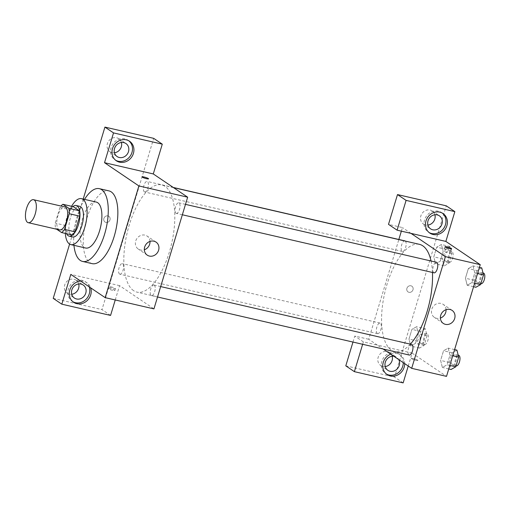 <?xml version="1.0" encoding="UTF-8"?>
<svg xmlns="http://www.w3.org/2000/svg" width="510" height="510" viewBox="0 0 510 510"><rect width="100%" height="100%" fill="white"/><g stroke="black" fill="none" stroke-linecap="round" stroke-linejoin="round"><path stroke-width="0.38" stroke-dasharray="2.55 1.91" d="M59.587 229.914A11.787 4.902 103 0 1 58.867 229.596A11.787 4.902 103 0 1 57.687 216.418A11.787 4.902 103 0 1 64.891 206.939M59.95 207.442L55.22 223.112A15.217 6.324 103 0 0 55.571 228.486L66.019 230.896A15.217 6.324 103 0 1 65.669 225.522L70.399 209.852L59.95 207.442A15.217 6.324 103 0 1 60.99 206.04M55.571 228.486L56.693 229.245M65.669 225.522L55.22 223.112M66.019 230.896L72.05 234.976M70.399 209.852A15.217 6.324 103 0 1 73.325 206.697M72.86 206.588A15.721 6.534 -77 0 0 66.963 216.96A15.721 6.534 -77 0 0 66.6 233.72M72.637 236.959A15.721 6.534 103 0 1 71.674 236.532A15.721 6.534 103 0 1 70.444 217.764A15.721 6.534 103 0 1 79.707 206.32M71.591 206.295A23.581 9.805 -77 0 0 67.581 215.826A23.581 9.805 -77 0 0 65.331 233.427M96.275 202.075A23.581 9.805 -77 0 0 82.384 219.243A23.581 9.805 -77 0 0 85.674 248.032M84.545 199.372A37.338 15.523 -77 0 0 77.367 215.851A37.338 15.523 -77 0 0 73.95 245.329M92.163 263.644A37.338 15.523 103 0 1 89.875 262.631A37.338 15.523 103 0 1 86.949 218.057A37.338 15.523 103 0 1 108.942 190.88M69.602 244.092L83.2 199.059M154.269 285.173A5.425 2.257 103 0 1 154.81 291.235A5.425 2.257 103 0 1 151.495 295.596A5.425 2.257 103 0 1 150.52 289.801A5.425 2.257 103 0 1 153.937 285.026A5.425 2.257 103 0 1 154.269 285.173M144.362 191.849A5.425 2.257 103 0 1 143.82 185.787A5.425 2.257 103 0 1 147.135 181.426A5.425 2.257 103 0 1 148.11 187.215A5.425 2.257 103 0 1 144.693 191.996A5.425 2.257 103 0 1 144.362 191.849M110.574 315.422L101.981 309.615L153.689 138.344M115.241 299.963L119.563 285.638L153.937 308.888M175.988 213.237A5.425 2.257 103 0 1 175.446 207.175A5.425 2.257 103 0 1 178.755 202.814A5.425 2.257 103 0 1 179.737 208.603A5.425 2.257 103 0 1 176.32 213.384A5.425 2.257 103 0 1 175.988 213.237M119.544 274.055A5.425 2.257 103 0 1 119.002 267.992A5.425 2.257 103 0 1 122.311 263.632A5.425 2.257 103 0 1 123.292 269.427A5.425 2.257 103 0 1 119.875 274.202A5.425 2.257 103 0 1 119.544 274.055M133.575 290.636A55.023 22.873 103 0 1 128.08 229.13A55.023 22.873 103 0 1 161.683 184.894A55.023 22.873 103 0 1 171.602 243.646A55.023 22.873 103 0 1 136.948 292.122A55.023 22.873 103 0 1 133.575 290.636M110.3 288.692A3.436 0.497 16.8 0 0 108.267 288.545A3.436 0.497 16.8 0 0 111.409 290.012A3.436 0.497 16.8 0 0 114.846 290.534A3.436 0.497 16.8 0 0 110.3 288.692M119.563 285.638L70.801 274.393M53.218 298.369L101.981 309.615M80.707 281.093A11.787 10.589 -55.9 0 1 86.84 282.731A11.787 10.589 -55.9 0 1 90.652 287.818M89.218 286.849A11.787 10.589 124.1 0 0 85.412 281.762A11.787 10.589 124.1 0 0 68.359 289.119A11.787 10.589 124.1 0 0 72.197 301.295A11.787 10.589 124.1 0 0 72.936 301.748M78.706 283.962A7.86 7.057 124.1 0 0 76.047 280.175A7.86 7.057 124.1 0 0 65.796 282.731A7.86 7.057 124.1 0 0 67.243 293.199A7.86 7.057 124.1 0 0 69.398 294.136A7.86 7.057 124.1 0 0 71.744 294.257M128.82 140.798A11.787 10.589 124.1 0 0 128.125 140.282A11.787 10.589 124.1 0 0 111.072 147.639A11.787 10.589 124.1 0 0 114.916 159.815A11.787 10.589 124.1 0 0 115.655 160.267M121.425 142.475A7.86 7.057 124.1 0 0 118.766 138.695A7.86 7.057 124.1 0 0 108.515 141.251A7.86 7.057 124.1 0 0 109.956 151.712A7.86 7.057 124.1 0 0 112.111 152.649A7.86 7.057 124.1 0 0 114.457 152.77M105.952 222.417A3.436 3.085 124.1 0 0 109.777 220.39A3.436 3.085 124.1 0 0 108.859 216.31A3.436 3.085 124.1 0 0 104.378 217.426A3.436 3.085 124.1 0 0 105.009 222.009A3.436 3.085 124.1 0 0 105.952 222.417A3.436 3.085 -55.9 0 1 105.009 222.009A3.436 3.085 -55.9 0 1 104.378 217.426A3.436 3.085 -55.9 0 1 108.859 216.31A3.436 3.085 -55.9 0 1 109.777 220.39A3.436 3.085 -55.9 0 1 105.952 222.417M150.004 241.402A7.86 7.057 124.1 0 0 147.097 236.06A7.86 7.057 124.1 0 0 144.942 235.123A7.86 7.057 124.1 0 0 136.195 239.751A7.86 7.057 124.1 0 0 138.286 249.078A7.86 7.057 124.1 0 0 144.33 249.785M110.868 286.811A3.436 0.497 -163.2 0 1 115.413 288.654A3.436 0.497 -163.2 0 1 111.977 288.137A3.436 0.497 -163.2 0 1 108.828 286.665A3.436 0.497 -163.2 0 1 110.868 286.811M141.984 176.849L141.984 176.849A3.436 0.497 16.8 0 0 146.529 178.691A3.436 0.497 16.8 0 0 148.569 178.838L148.569 178.831M410.333 344.161A55.023 22.873 103 0 1 394.695 351.568A55.023 22.873 103 0 1 391.323 350.077A55.023 22.873 103 0 1 385.821 288.571A55.023 22.873 103 0 1 419.424 244.341M431.046 260.999A55.023 22.873 103 0 1 432.461 272.461M411.678 344.467A5.425 2.257 -77 0 0 408.261 349.248A5.425 2.257 -77 0 0 409.243 355.036M405.297 241.077A5.425 2.257 103 0 1 405.724 247.191A5.425 2.257 103 0 1 402.441 251.436A5.425 2.257 103 0 1 402.109 251.29A5.425 2.257 103 0 1 401.568 245.227A5.425 2.257 103 0 1 404.876 240.867M377.285 333.502A5.425 2.257 103 0 1 376.743 327.439A5.425 2.257 103 0 1 380.058 323.079A5.425 2.257 103 0 1 381.034 328.873A5.425 2.257 103 0 1 377.617 333.648A5.425 2.257 103 0 1 377.285 333.502M434.061 272.831A5.425 2.257 103 0 1 433.729 272.684A5.425 2.257 103 0 1 433.188 266.622A5.425 2.257 103 0 1 436.503 262.261M408.249 366.008L412.137 353.118L377.311 345.085L368.717 339.271L398.845 239.477M401.357 231.157L402.441 227.575L388.505 224.362M362.648 344.288L363.375 341.872L377.311 345.085L383.118 349.012M411.034 233.389L402.441 227.575M408.975 292.306A3.436 3.085 124.1 0 0 412.8 290.279A3.436 3.085 124.1 0 0 411.882 286.199A3.436 3.085 124.1 0 0 407.401 287.315A3.436 3.085 124.1 0 0 408.032 291.892A3.436 3.085 124.1 0 0 408.975 292.306A3.436 3.085 -55.9 0 1 408.032 291.898A3.436 3.085 -55.9 0 1 407.401 287.315A3.436 3.085 -55.9 0 1 411.889 286.199A3.436 3.085 -55.9 0 1 412.8 290.279A3.436 3.085 -55.9 0 1 408.975 292.306M434.896 214.774A7.86 7.057 124.1 0 0 432.238 210.993A7.86 7.057 124.1 0 0 421.987 213.543A7.86 7.057 124.1 0 0 423.428 224.011A7.86 7.057 124.1 0 0 425.589 224.948A7.86 7.057 124.1 0 0 427.935 225.069M392.177 356.26A7.86 7.057 124.1 0 0 389.519 352.474A7.86 7.057 124.1 0 0 379.268 355.03A7.86 7.057 124.1 0 0 380.715 365.498A7.86 7.057 124.1 0 0 382.87 366.429A7.86 7.057 124.1 0 0 385.216 366.556M345.793 365.842L394.555 377.094L446.263 205.823M352.971 342.057L354.781 336.058L368.717 339.271M442.297 213.097A11.787 10.589 124.1 0 0 441.603 212.581A11.787 10.589 124.1 0 0 424.543 219.937A11.787 10.589 124.1 0 0 428.387 232.114A11.787 10.589 124.1 0 0 429.127 232.56M393.835 356.26A7.86 7.057 -55.9 0 1 396.684 357.319A7.86 7.057 -55.9 0 1 398.724 359.569M403.257 362.635A11.787 10.589 124.1 0 0 398.884 354.061A11.787 10.589 124.1 0 0 381.831 361.418A11.787 10.589 124.1 0 0 385.675 373.594A11.787 10.589 124.1 0 0 386.408 374.047M390.73 354.163A11.787 10.589 -55.9 0 1 400.318 355.03A11.787 10.589 -55.9 0 1 404.691 363.604M403.149 382.902L394.555 377.094M363.375 341.872L354.781 336.058M445.434 249.18L442.514 258.851L444.274 265.869L448.959 263.211L451.879 253.54L450.12 246.521L445.434 249.18L436.726 247.172L433.806 256.842L435.572 263.861L440.251 261.203L443.171 251.532L441.418 244.507L436.726 247.172L433.806 256.842L435.565 263.868L440.251 261.19M450.12 246.521L441.411 244.513L436.726 247.184M479.419 267.374L473.031 265.901L468.352 268.56L465.432 278.237L467.185 285.262L471.877 282.591L474.797 272.92L473.038 265.895L468.352 268.572M481.74 267.909L477.06 270.568L468.352 268.56L465.432 278.237L467.192 285.249L471.877 282.578M454.595 349.586L448.214 348.113L443.528 350.772L440.608 360.442L442.374 367.461L447.053 364.803L449.973 355.132L448.22 348.107L443.528 350.784L440.608 360.442L442.368 367.468L447.053 364.79M425.295 328.733L420.616 331.392L417.696 341.062L419.456 348.081L424.142 345.423L427.061 335.746L425.295 328.733L416.587 326.725L411.908 329.396L408.988 339.054L410.741 346.08L415.433 343.402M424.142 345.423L415.433 343.415L418.353 333.738L416.587 326.725L411.908 329.383L408.988 339.054L410.748 346.073L415.433 343.415L418.353 333.738L416.594 326.712M412.137 353.118L446.511 376.367M446.059 309.685A7.86 7.057 124.1 0 0 443.158 304.342A7.86 7.057 124.1 0 0 440.997 303.405A7.86 7.057 124.1 0 0 432.257 308.034A7.86 7.057 124.1 0 0 434.348 317.36A7.86 7.057 124.1 0 0 440.391 318.068M413.329 358.581A3.436 0.497 16.8 0 0 411.289 358.434A3.436 0.497 16.8 0 0 414.439 359.901A3.436 0.497 16.8 0 0 417.875 360.417A3.436 0.497 16.8 0 0 413.329 358.581M413.329 358.575A3.436 0.497 -163.2 0 1 417.875 360.417A3.436 0.497 -163.2 0 1 414.439 359.894A3.436 0.497 -163.2 0 1 411.289 358.428A3.436 0.497 -163.2 0 1 413.329 358.575M448.991 250.455A3.436 0.497 16.8 0 0 451.031 250.601A3.436 0.497 16.8 0 0 447.882 249.129A3.436 0.497 16.8 0 0 444.446 248.612A3.436 0.497 16.8 0 0 448.991 250.455M456.922 350.121L452.236 352.78L449.316 362.451L451.076 369.469M452.446 364.93A5.425 2.257 103 0 1 451.905 358.868A5.425 2.257 103 0 1 455.22 354.507A5.425 2.257 103 0 1 456.195 360.302A5.425 2.257 103 0 1 452.778 365.077A5.425 2.257 103 0 1 452.446 364.93M452.236 352.78L443.528 350.772M449.316 362.451L440.608 360.442M448.755 368.934L442.374 367.461M449.814 365.44L447.053 364.803L449.973 355.132L448.214 348.113M452.733 355.763L449.973 355.132M456.265 365.88A5.425 2.257 103 0 1 455.934 365.734A5.425 2.257 103 0 1 455.392 359.671A5.425 2.257 103 0 1 458.7 355.311M477.06 270.568L474.134 280.245L475.9 287.257M477.271 282.725A5.425 2.257 103 0 1 476.729 276.662A5.425 2.257 103 0 1 480.037 272.302A5.425 2.257 103 0 1 481.019 278.09A5.425 2.257 103 0 1 477.602 282.872A5.425 2.257 103 0 1 477.271 282.725M474.134 280.245L465.432 278.237M473.58 286.722L467.192 285.249M474.631 283.228L471.877 282.591L474.797 272.92L473.031 265.901M477.551 273.558L474.797 272.92M481.083 283.675A5.425 2.257 103 0 1 480.751 283.528A5.425 2.257 103 0 1 480.21 277.465A5.425 2.257 103 0 1 483.525 273.105M420.826 343.542A5.425 2.257 103 0 1 420.285 337.48A5.425 2.257 103 0 1 423.593 333.119A5.425 2.257 103 0 1 424.575 338.914A5.425 2.257 103 0 1 421.158 343.689A5.425 2.257 103 0 1 420.826 343.542M420.616 331.392L411.908 329.383M417.696 341.062L408.988 339.054M419.456 348.081L410.748 346.073M427.061 335.746L418.353 333.738M424.307 344.346A5.425 2.257 103 0 1 423.765 338.283A5.425 2.257 103 0 1 427.08 333.922A5.425 2.257 103 0 1 428.056 339.717A5.425 2.257 103 0 1 424.639 344.492A5.425 2.257 103 0 1 424.307 344.346M445.644 261.337A5.425 2.257 103 0 1 445.103 255.274A5.425 2.257 103 0 1 448.417 250.914A5.425 2.257 103 0 1 449.393 256.702A5.425 2.257 103 0 1 445.976 261.483A5.425 2.257 103 0 1 445.644 261.337M442.514 258.851L433.806 256.842M444.274 265.869L435.572 263.861M448.959 263.211L440.251 261.203L443.171 251.532L441.411 244.513M451.879 253.54L443.171 251.532M449.131 262.14A5.425 2.257 103 0 1 448.59 256.077A5.425 2.257 103 0 1 451.898 251.717A5.425 2.257 103 0 1 452.88 257.505A5.425 2.257 103 0 1 449.463 262.287A5.425 2.257 103 0 1 449.131 262.14M86.84 282.731L85.412 281.762M73.631 302.264L72.197 301.295M67.243 293.199L74.403 298.044M76.047 280.175L83.207 285.02M129.559 141.251L128.125 140.282M116.35 160.784L114.916 159.815M109.956 151.712L117.115 156.557M118.766 138.695L125.925 143.533M156.047 242.11L147.097 236.06M147.237 255.134L138.286 249.078M114.846 290.534L115.413 288.654M108.267 288.545L108.828 286.665M173.515 187.623L161.683 184.894M394.695 351.568L136.948 292.122M151.495 295.596L157.533 296.986M153.937 285.026L160.675 286.575M173.26 187.451L147.135 181.426M402.441 251.436L144.693 191.996M380.058 323.079L122.311 263.632M377.617 333.648L119.875 274.202M185.493 204.37L178.755 202.814M182.351 214.774L176.32 213.384M423.428 224.011L430.593 228.856M432.238 210.993L439.397 215.832M443.031 213.55L441.603 212.581M429.822 233.083L428.387 232.114M380.715 365.498L387.874 370.336M389.519 352.474L396.684 357.319M400.318 355.03L398.884 354.061M387.103 374.563L385.675 373.594M452.102 310.392L443.158 304.342M443.298 323.416L434.348 317.36M445.013 246.732L444.446 248.612M451.599 248.721L451.031 250.601M458.197 355.196L455.22 354.507M456.055 365.836L452.778 365.077M483.015 272.984L480.037 272.302M480.879 283.624L477.602 282.872M427.08 333.922L423.593 333.119M424.639 344.492L421.158 343.689M451.898 251.717L448.417 250.914M449.463 262.287L445.976 261.483"/><path stroke-width="0.76" d="M27.521 222.366A11.787 4.902 103 0 1 26.341 209.183A11.787 4.902 103 0 1 33.545 199.71A11.787 4.902 103 0 1 35.668 212.3A11.787 4.902 103 0 1 28.241 222.685A11.787 4.902 103 0 1 27.521 222.366M33.545 199.71L64.891 206.939A11.787 4.902 103 0 1 67.014 219.529A11.787 4.902 103 0 1 59.587 229.914L28.241 222.685M62.877 204.287L73.325 206.697L79.356 210.777A15.217 6.324 103 0 1 79.707 216.151L74.976 231.82L64.528 229.411L69.258 213.735A15.217 6.324 103 0 0 68.907 208.367L62.877 204.287A15.217 6.324 103 0 0 60.99 206.04M56.693 229.245L61.602 232.566A15.217 6.324 103 0 0 64.528 229.411M74.976 231.82A15.217 6.324 103 0 1 72.05 234.976L61.602 232.566M66.6 233.72A15.721 6.534 -77 0 0 69.156 236.155A15.721 6.534 -77 0 0 79.056 222.303A15.721 6.534 -77 0 0 76.219 205.517A15.721 6.534 -77 0 0 72.86 206.588M76.219 205.517L79.707 206.32A15.721 6.534 103 0 1 82.537 223.106A15.721 6.534 103 0 1 72.637 236.959L69.156 236.155M79.707 216.151L69.258 213.735M79.356 210.777L68.907 208.367M65.331 233.427A23.581 9.805 -77 0 0 70.871 244.615A23.581 9.805 -77 0 0 85.725 223.839A23.581 9.805 -77 0 0 81.472 198.664A23.581 9.805 -77 0 0 71.591 206.295M70.871 244.615L85.674 248.032A23.581 9.805 -77 0 0 100.527 227.256A23.581 9.805 -77 0 0 96.275 202.075L81.472 198.664M73.95 245.329A37.338 15.523 -77 0 0 82.582 261.432A37.338 15.523 -77 0 0 106.099 228.544A37.338 15.523 -77 0 0 99.367 188.674A37.338 15.523 -77 0 0 84.545 199.372M99.367 188.674L108.942 190.88A37.338 15.523 103 0 1 115.681 230.749A37.338 15.523 103 0 1 92.163 263.644L82.582 261.432M105.175 297.642L138.898 185.946L104.525 162.696L113.52 132.906L162.282 144.158L153.287 173.942L187.661 197.191L153.937 308.888L105.175 297.642L70.801 274.393L61.812 304.177L53.218 298.369L69.602 244.092M83.2 199.059L104.926 127.098L153.689 138.344L162.282 144.158M113.52 132.906L104.926 127.098M146.529 178.685A3.436 0.497 -163.2 0 1 141.984 176.849A3.436 0.497 -163.2 0 1 145.42 177.365A3.436 0.497 -163.2 0 1 148.569 178.831A3.436 0.497 -163.2 0 1 146.529 178.685M153.287 173.942L104.525 162.696M187.661 197.191L138.898 185.946M61.812 304.177L110.574 315.422L115.241 299.963M153.892 241.173A7.86 7.057 -55.9 0 1 156.047 242.11A7.86 7.057 -55.9 0 1 157.488 252.577A7.86 7.057 -55.9 0 1 147.237 255.134A7.86 7.057 -55.9 0 1 145.146 245.801A7.86 7.057 -55.9 0 1 153.892 241.173M90.652 287.818A11.787 10.589 -55.9 0 1 86.649 301.066A11.787 10.589 -55.9 0 1 73.631 302.264A11.787 10.589 -55.9 0 1 69.787 290.088A11.787 10.589 -55.9 0 1 80.707 281.093M112.506 148.608A11.787 10.589 -55.9 0 1 129.559 141.251A11.787 10.589 -55.9 0 1 131.727 156.946A11.787 10.589 -55.9 0 1 116.35 160.784A11.787 10.589 -55.9 0 1 112.506 148.608M72.936 301.748A11.787 10.589 124.1 0 0 85.578 299.778A11.787 10.589 124.1 0 0 89.218 286.849M81.052 284.083A7.86 7.057 -55.9 0 1 83.207 285.02A7.86 7.057 -55.9 0 1 85.304 294.353A7.86 7.057 -55.9 0 1 76.557 298.975A7.86 7.057 -55.9 0 1 74.403 298.044A7.86 7.057 -55.9 0 1 72.312 288.711A7.86 7.057 -55.9 0 1 81.052 284.083M71.744 294.257A7.86 7.057 124.1 0 0 78.706 283.962M115.655 160.267A11.787 10.589 124.1 0 0 130.292 155.977A11.787 10.589 124.1 0 0 128.82 140.798M123.771 142.602A7.86 7.057 -55.9 0 1 125.925 143.533A7.86 7.057 -55.9 0 1 128.016 152.866A7.86 7.057 -55.9 0 1 119.276 157.494A7.86 7.057 -55.9 0 1 117.115 156.557A7.86 7.057 -55.9 0 1 115.024 147.224A7.86 7.057 -55.9 0 1 123.771 142.602M114.457 152.77A7.86 7.057 124.1 0 0 121.425 142.475M144.33 249.785A7.86 7.057 124.1 0 0 150.004 241.402M148.569 178.838A3.436 0.497 16.8 0 0 145.42 177.372A3.436 0.497 16.8 0 0 141.984 176.849M173.515 187.623L419.424 244.341A55.023 22.873 103 0 1 431.046 260.999M432.461 272.461A55.023 22.873 103 0 1 410.333 344.161M157.533 296.986L409.243 355.036A5.425 2.257 -77 0 0 412.552 350.676A5.425 2.257 -77 0 0 412.01 344.613A5.425 2.257 -77 0 0 411.678 344.467L160.675 286.575M173.26 187.451L404.876 240.867A5.425 2.257 103 0 1 405.297 241.077M185.493 204.37L436.503 262.261A5.425 2.257 103 0 1 437.478 268.05A5.425 2.257 103 0 1 434.061 272.831L182.351 214.774M398.845 239.477L401.357 231.157M383.118 349.012L411.678 368.335L445.402 256.638L411.034 233.389L397.099 230.176L406.094 200.385L454.856 211.631L445.861 241.421L411.034 233.389M427.935 225.069A7.86 7.057 124.1 0 0 434.896 214.774M385.216 366.556A7.86 7.057 124.1 0 0 392.177 356.26M397.099 230.176L388.505 224.362L397.5 194.578L446.263 205.823L454.856 211.631M362.648 344.288L354.386 371.656L345.793 365.842L352.971 342.057M432.748 229.793A7.86 7.057 -55.9 0 1 430.593 228.856A7.86 7.057 -55.9 0 1 428.496 219.523A7.86 7.057 -55.9 0 1 437.242 214.901A7.86 7.057 -55.9 0 1 439.397 215.832A7.86 7.057 -55.9 0 1 441.494 225.165A7.86 7.057 -55.9 0 1 432.748 229.793M429.127 232.56A11.787 10.589 124.1 0 0 443.764 228.276A11.787 10.589 124.1 0 0 442.297 213.097M425.978 220.906A11.787 10.589 -55.9 0 1 443.031 213.55A11.787 10.589 -55.9 0 1 445.198 229.245A11.787 10.589 -55.9 0 1 429.822 233.083A11.787 10.589 -55.9 0 1 425.978 220.906M398.724 359.569A7.86 7.057 -55.9 0 1 397.902 368.099A7.86 7.057 -55.9 0 1 390.029 371.274A7.86 7.057 -55.9 0 1 387.874 370.336A7.86 7.057 -55.9 0 1 385.624 361.361A7.86 7.057 -55.9 0 1 393.835 356.26M386.408 374.047A11.787 10.589 124.1 0 0 397.602 373.224A11.787 10.589 124.1 0 0 403.257 362.635M404.691 363.604A11.787 10.589 -55.9 0 1 398.635 374.448A11.787 10.589 -55.9 0 1 387.103 374.563A11.787 10.589 -55.9 0 1 383.259 362.387A11.787 10.589 -55.9 0 1 390.73 354.163M354.386 371.656L403.149 382.902L408.249 366.008M406.094 200.385L397.5 194.578M411.678 368.335L446.511 376.367L480.235 264.671L445.861 241.421M449.947 309.455A7.86 7.057 -55.9 0 1 452.102 310.392A7.86 7.057 -55.9 0 1 453.549 320.86A7.86 7.057 -55.9 0 1 443.298 323.416A7.86 7.057 -55.9 0 1 441.201 314.083A7.86 7.057 -55.9 0 1 449.947 309.455M480.235 264.671L445.402 256.638M440.391 318.068A7.86 7.057 124.1 0 0 446.059 309.685M449.559 248.574A3.436 0.497 -163.2 0 1 445.013 246.732A3.436 0.497 -163.2 0 1 448.449 247.254A3.436 0.497 -163.2 0 1 451.599 248.721A3.436 0.497 -163.2 0 1 449.559 248.574M448.755 368.934L451.076 369.469L455.761 366.811L458.681 357.14L456.922 350.121L454.595 349.586M455.761 366.811L449.814 365.44M458.681 357.14L452.733 355.763M458.197 355.196L458.7 355.311A5.425 2.257 103 0 1 459.682 361.106A5.425 2.257 103 0 1 456.265 365.88L456.055 365.836M473.58 286.722L475.9 287.257L480.579 284.599L483.505 274.928L481.74 267.909L479.419 267.374M480.579 284.599L474.631 283.228M483.505 274.928L477.551 273.558M483.015 272.984L483.525 273.105A5.425 2.257 103 0 1 484.5 278.894A5.425 2.257 103 0 1 481.083 283.675L480.879 283.624"/></g></svg>
